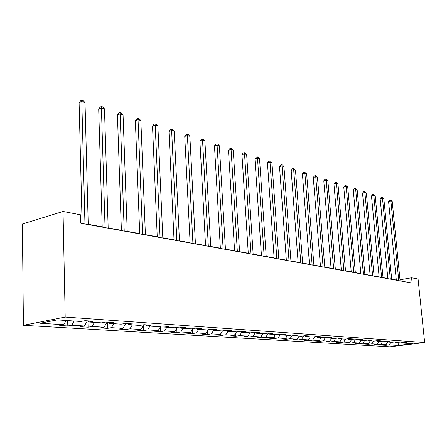 <?xml version="1.0" encoding="UTF-8"?>
<svg xmlns="http://www.w3.org/2000/svg" width="447" height="447" viewBox="0 0 447 447"><rect width="100%" height="100%" fill="white"/><g stroke="black" fill="none" stroke-linecap="round" stroke-linejoin="round"><path stroke-width="0.67" d="M23.434 325.299L389.963 346.805L424.65 342.519L65.195 317.068L23.434 325.299L22.35 224.031L63.033 211.47L65.195 317.068M403.049 342.553L403.647 343.1L407.156 342.659L403.959 342.441L400.439 342.883L395.221 342.531L398.763 342.084L395.461 341.86L391.907 342.313L386.526 341.949L390.102 341.497L386.694 341.262L383.113 341.72L377.553 341.352L381.157 340.882L377.642 340.648L374.027 341.111L368.289 340.731L371.926 340.256L368.294 340.005L364.646 340.485L358.717 340.089L362.388 339.603L358.634 339.346L354.952 339.837L348.828 339.424L352.527 338.932L348.643 338.664L344.928 339.161L338.591 338.737L342.324 338.234L338.306 337.96L334.563 338.468L328.003 338.027L331.769 337.513L327.606 337.228L323.829 337.748L317.035 337.295L320.834 336.77L316.526 336.474L312.716 337.004L305.675 336.535L309.503 335.993L305.038 335.691L301.194 336.233L293.891 335.742L297.758 335.194L293.12 334.876L289.248 335.434L281.671 334.926L285.566 334.362L280.755 334.032L276.849 334.602L268.982 334.077L272.91 333.496L267.909 333.155L263.976 333.741L255.801 333.194L259.757 332.602L254.561 332.244L250.594 332.842L242.095 332.272L246.085 331.668L240.676 331.3L236.681 331.909L227.836 331.316L231.853 330.696L226.221 330.311L222.193 330.942L212.984 330.322L217.03 329.685L211.163 329.283L207.106 329.931L197.507 329.288L201.58 328.629L195.462 328.21L191.377 328.875L181.359 328.204L185.46 327.528L179.074 327.092L174.961 327.774L164.502 327.075L168.625 326.377L161.954 325.924L157.819 326.628L146.884 325.897L151.03 325.181L144.051 324.701L139.894 325.427L128.457 324.662L132.619 323.924L125.311 323.421L121.137 324.17L109.152 323.365L113.337 322.605L105.676 322.086L101.486 322.851L88.919 322.013L93.116 321.225L85.075 320.678L80.873 321.471L57.238 319.89L40.09 323.242L63.759 324.712L59.742 325.472L67.804 325.964L67.687 320.588M403.647 343.1L412.542 343.693L398.271 345.458L389.236 344.9L385.828 345.324L385.767 344.726M67.804 325.964L71.822 325.209L84.416 325.992L80.404 326.729L88.093 327.198L92.104 326.466L104.123 327.215L100.122 327.93L107.47 328.377L111.465 327.668L122.953 328.383L118.969 329.076L125.993 329.506L129.971 328.819L140.956 329.5L136.989 330.177L143.71 330.584L147.672 329.914L158.193 330.568L154.243 331.227L160.685 331.618L164.625 330.97L174.704 331.59L170.776 332.233L176.951 332.607L180.867 331.976L190.534 332.574L186.634 333.199L192.556 333.557L196.457 332.942L205.732 333.518L201.854 334.127L207.542 334.473L211.414 333.87L220.332 334.423L216.477 335.015L221.947 335.351L225.791 334.764L234.362 335.295L230.535 335.87L235.798 336.194L239.614 335.619L247.862 336.133L244.062 336.697L249.13 337.004L252.918 336.446L260.858 336.937L257.086 337.491L261.97 337.787L265.73 337.239L273.385 337.714L269.636 338.25L274.346 338.541L278.079 338.005L285.454 338.463L281.739 338.988L286.281 339.267L289.986 338.742L297.104 339.184L293.416 339.698L297.797 339.966L301.474 339.457L308.346 339.882L304.686 340.385L308.922 340.642L312.57 340.145L319.208 340.558L315.576 341.05L319.672 341.301L323.287 340.81L329.707 341.206L326.103 341.692L330.059 341.933L333.652 341.452L339.86 341.838L336.289 342.313L340.111 342.542L343.67 342.072L349.677 342.447L346.14 342.91L349.845 343.134L353.37 342.676L359.187 343.033L355.678 343.492L359.265 343.709L362.763 343.257L368.401 343.609L364.92 344.056L368.395 344.263L371.865 343.821L377.324 344.162L373.871 344.598L377.246 344.805L380.688 344.369L385.979 344.698L382.554 345.129L385.828 345.324M63.033 211.47L80.589 214.811L80.801 223.249L412.128 283.057L411.586 277.771L399.992 279.8M394.606 341.972L395.221 342.531M385.979 344.698L387.84 342.039M380.688 344.369L382.554 341.687M385.89 341.363L386.526 341.949M377.324 344.162L379.201 341.458M371.865 343.821L373.753 341.095M376.899 340.743L377.553 341.352M368.401 343.609L370.295 340.865M362.763 343.257L364.679 340.48M367.613 340.094L368.289 340.731M359.187 343.033L361.103 340.245M353.37 342.676L355.354 339.781M358.019 339.429L358.717 340.089M349.677 342.447L351.616 339.614M343.67 342.072L345.727 339.055M348.101 338.737L348.828 339.424M339.86 341.838L341.815 338.955M333.652 341.452L335.781 338.306M337.848 338.021L338.591 338.737M329.707 341.206L331.685 338.278M323.287 340.81L325.5 337.519M327.232 337.284L328.003 338.027M319.208 340.558L321.209 337.574M312.57 340.145L314.867 336.703M316.241 336.513L317.035 337.295M308.346 339.882L310.369 336.848M301.474 339.457L303.859 335.853M304.848 335.714L305.675 336.535M297.104 339.184L299.144 336.094M289.986 338.742L292.467 334.971M293.042 334.887L293.891 335.742M285.454 338.463L287.522 335.317M278.079 338.005L280.666 334.043M280.794 334.038L281.671 334.926M273.385 337.714L275.469 334.512M265.73 337.239L268.261 333.333M268.105 333.171L268.982 334.077M260.858 336.937L262.97 333.674M252.918 336.446L255.326 332.697M254.913 332.266L255.801 333.194M247.862 336.133L249.99 332.803M239.614 335.619L241.888 332.054M241.207 331.333L242.095 332.272M234.362 335.295L236.513 331.897M225.791 334.764L227.959 331.328M226.942 330.361L227.836 331.316M220.332 334.423L222.556 330.886M211.414 333.87L213.605 330.367M212.085 329.344L212.984 330.322M205.732 333.518L208.062 329.78M196.457 332.942L198.664 329.366M196.607 328.288L197.507 329.288M190.534 332.574L192.975 328.618M180.867 331.976L183.102 328.322M180.459 327.187L181.359 328.204M174.704 331.59L177.258 327.394M164.625 330.97L166.882 327.238M163.596 326.036L164.502 327.075M158.193 330.568L160.875 326.109M147.672 329.914L149.952 326.103M145.979 324.835L146.884 325.897M140.956 329.5L143.783 324.751M129.971 328.819L132.273 324.919M127.551 323.578L128.457 324.662M122.953 328.383L125.842 323.46M111.465 327.668L113.795 323.678M108.252 322.259L109.152 323.365M104.123 327.215L107.045 322.175M92.104 326.466L94.451 322.382M88.02 320.879L88.919 322.013M84.416 325.992L87.361 320.834M71.822 325.209L74.191 321.024M63.759 324.712L66.139 320.488M411.586 277.771L418.068 279.006L424.65 342.519M396.305 280.023L391.684 279.191M387.845 278.492L383.023 277.621M379.123 276.916L374.089 276.006M370.122 275.291L364.869 274.341M360.83 273.609L355.343 272.62M351.236 271.877L345.503 270.837M341.324 270.083L335.323 268.999M331.071 268.228L324.796 267.094M320.465 266.311L313.9 265.121M309.492 264.328L302.619 263.082M298.121 262.272L290.924 260.97M286.337 260.137L278.794 258.774M274.123 257.93L266.211 256.5M261.439 255.639L253.142 254.136M248.275 253.253L239.558 251.678M234.591 250.784L225.433 249.124M220.36 248.208L210.733 246.465M205.547 245.532L195.423 243.699M190.115 242.738L179.454 240.81M174.028 239.832L162.797 237.798M157.243 236.793L145.398 234.653M139.715 233.625L127.211 231.362M121.383 230.311L108.174 227.92M102.201 226.841L88.232 224.316M82.108 223.209L80.79 222.969M398.271 345.458L398.942 342.782M389.236 344.9L391.086 342.257M88.093 327.198L87.93 320.873M107.47 328.377L107.286 322.192M125.993 329.506L125.786 323.555M143.71 330.584L143.504 325.215M160.685 331.618L160.479 326.774M176.951 332.607L176.749 328.232M192.556 333.557L192.361 329.612M207.542 334.473L207.352 330.909M221.947 335.351L221.762 332.138M235.798 336.194L235.625 333.306M249.13 337.004L248.968 334.406M261.97 337.787L261.813 335.457M274.346 338.541L274.201 336.457M286.281 339.267L286.147 337.412M297.797 339.966L297.674 338.318M308.922 340.642L308.81 339.189M319.672 341.301L319.566 340.022M330.059 341.933L329.97 340.815M340.111 342.542L340.033 341.581M349.845 343.134L349.772 342.313M359.265 343.709L359.204 343.011M368.395 344.263L368.334 343.614M377.246 344.805L377.184 344.179M84.958 223.997L81.818 101.564L85.019 102.592L88.243 224.59M82.114 223.483L79.102 102.698L81.818 101.564L81.913 100.195L83.192 100.609L85.019 102.592M79.102 102.698L80.829 100.648L81.913 100.195M105.051 227.624L101.413 107.861L104.469 108.844L108.185 228.193M102.212 227.115L98.698 108.951L101.413 107.861L101.458 106.509L102.681 106.906L104.469 108.844M98.698 108.951L100.374 106.945L101.458 106.509M124.227 231.088L120.137 113.884L123.059 114.823L127.222 231.63M121.394 230.574L117.432 114.935L120.137 113.884L120.137 112.543L121.305 112.923L123.059 114.823M117.432 114.935L119.053 112.968L120.137 112.543M142.548 234.396L138.045 119.64L140.844 120.539L145.409 234.91M139.721 233.887L135.357 120.651L138.045 119.64L138.006 118.321L139.123 118.684L140.844 120.539M135.357 120.651L136.927 118.729L138.006 118.321M160.071 237.558L155.198 125.154L157.875 126.02L162.809 238.05M157.255 237.05L152.516 126.132L155.198 125.154L155.115 123.853L156.187 124.199L157.875 126.02M152.516 126.132L154.047 124.244L155.115 123.853M176.844 240.587L171.631 130.44L174.201 131.267L179.465 241.062M174.039 240.078L168.972 131.384L171.631 130.44L171.519 129.149L172.548 129.485L174.201 131.267M168.972 131.384L170.458 129.529L171.519 129.149M192.92 243.486L187.399 135.514L189.869 136.307L195.434 243.939M190.131 242.984L184.751 136.424L187.399 135.514L187.254 134.234L188.243 134.553L189.869 136.307M184.751 136.424L186.198 134.603L187.254 134.234M208.336 246.269L202.541 140.38L204.91 141.14L210.749 246.705M205.559 245.766L199.91 141.258L202.541 140.38L202.368 139.118L203.312 139.425L204.91 141.14M199.91 141.258L201.312 139.47L202.368 139.118M223.131 248.94L217.086 145.057L219.365 145.789L225.45 249.359M220.371 248.443L214.471 145.906L217.086 145.057L216.884 143.811L217.795 144.107L219.365 145.789M214.471 145.906L215.84 144.152L216.884 143.811M237.346 251.505L231.077 149.555L233.267 150.259L239.575 251.907M234.602 251.013L228.478 150.376L231.077 149.555L230.848 148.326L231.725 148.605L233.267 150.259M228.478 150.376L229.814 148.655L230.848 148.326M251.013 253.974L244.537 153.88L246.649 154.561L253.153 254.36M248.286 253.483L241.956 154.684L244.537 153.88L244.291 152.667L245.135 152.941L246.649 154.561M241.956 154.684L243.257 152.986L244.291 152.667M264.166 256.349L257.5 158.048L259.534 158.702L266.228 256.718M261.456 255.857L254.941 158.825L257.5 158.048L257.232 156.847L258.048 157.109L259.534 158.702M254.941 158.825L256.209 157.16L257.232 156.847M276.827 258.634L269.994 162.065L271.955 162.697L278.811 258.992M274.134 258.148L267.451 162.82L269.994 162.065L269.709 160.881L270.491 161.132L271.955 162.697M267.451 162.82L268.692 161.183L269.709 160.881M289.025 260.836L282.04 165.943L283.934 166.547L290.941 261.182M286.354 260.355L279.52 166.675L282.04 165.943L281.739 164.77L282.493 165.01L283.934 166.547M279.52 166.675L280.727 165.06L281.739 164.77M300.786 262.959L293.668 169.681L295.495 170.268L302.636 263.294M298.138 262.478L291.165 170.391L293.668 169.681L293.349 168.519L295.495 170.268M291.165 170.391L292.349 168.804L293.349 168.519M312.135 265.01L304.893 173.291L306.659 173.855L313.917 265.328M309.503 264.535L302.412 173.978L304.893 173.291L304.558 172.14L306.659 173.855M302.412 173.978L303.563 172.419L304.558 172.14M323.092 266.988L315.744 176.777L317.448 177.325L324.813 267.295M320.482 266.513L313.274 177.448L315.744 176.777L315.392 175.643L317.448 177.325M313.274 177.448L314.409 175.911L315.392 175.643M333.68 268.898L326.226 180.147L327.874 180.677L335.339 269.195M331.087 268.429L323.784 180.8L326.226 180.147L325.863 179.029L327.874 180.677M323.784 180.8L324.885 179.292L325.863 179.029M343.911 270.742L336.368 183.41L337.966 183.924L345.52 271.033M341.34 270.279L333.943 184.047L336.368 183.41L335.993 182.298L337.966 183.924M333.943 184.047L335.026 182.555L335.993 182.298M353.806 272.53L346.185 186.567L347.727 187.058L355.359 272.81M351.253 272.067L343.782 187.187L346.185 186.567L345.799 185.471L347.727 187.058M343.782 187.187L344.838 185.717L345.799 185.471M363.377 274.257L355.689 189.623L357.187 190.104L364.886 274.531M360.846 273.799L353.303 190.226L355.689 189.623L355.292 188.539L357.187 190.104M353.303 190.226L354.342 188.779L355.292 188.539M372.647 275.933L364.897 192.579L366.344 193.048L374.105 276.196M370.138 275.475L362.534 193.171L364.897 192.579L364.495 191.512L366.344 193.048M362.534 193.171L363.551 191.746L364.495 191.512M381.626 277.553L373.821 195.451L375.229 195.903L383.04 277.805M379.14 277.101L371.479 196.026L373.821 195.451L373.413 194.389L375.229 195.903M371.479 196.026L372.474 194.624L373.413 194.389M390.332 279.124L382.481 198.233L383.839 198.675L391.701 279.369M387.862 278.677L380.151 198.798L382.481 198.233L382.056 197.188L383.839 198.675M380.151 198.798L381.129 197.412L382.056 197.188M398.769 280.643L390.874 200.932L392.198 201.357L400.099 280.884M396.321 280.202L388.572 201.48L390.874 200.932L390.449 199.898L392.198 201.357M388.572 201.48L389.527 200.116L390.449 199.898"/></g></svg>
